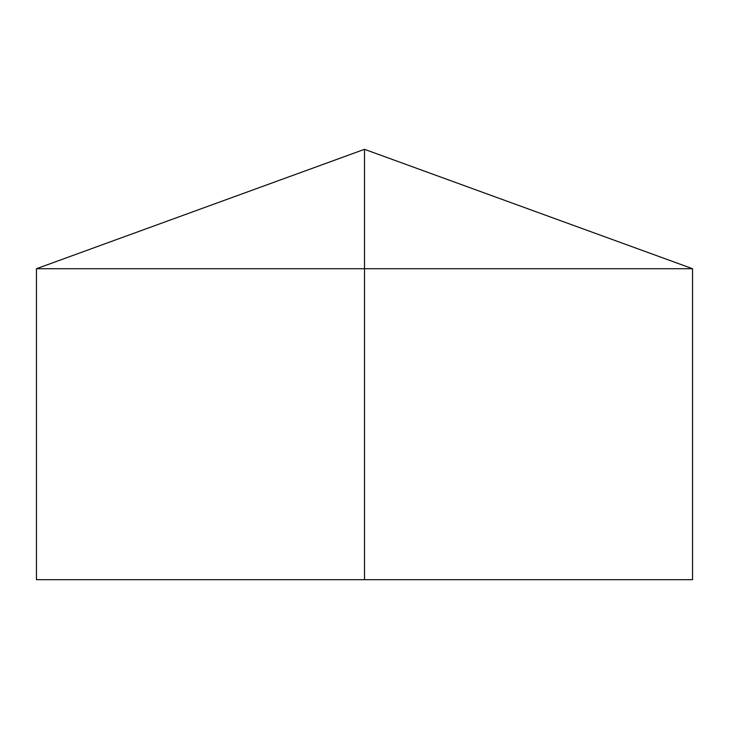 <?xml version="1.0" encoding="UTF-8"?>
<svg xmlns="http://www.w3.org/2000/svg" width="729" height="729" viewBox="0 0 729 729"><rect width="100%" height="100%" fill="white"/><g stroke="black" fill="none" stroke-linecap="round" stroke-linejoin="round"><path stroke-width="1.09" d="M692.55 268.719L692.55 579.683L36.45 579.683L36.45 268.719L692.55 268.719L364.5 149.317L364.5 579.683M364.5 149.317L36.45 268.719"/></g></svg>
